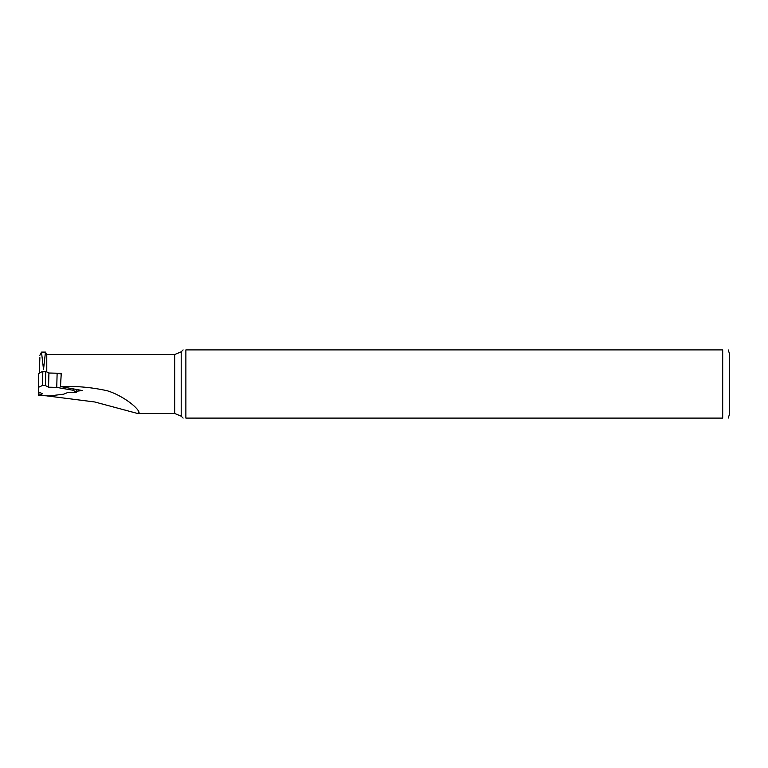 <?xml version="1.0" encoding="UTF-8"?>
<svg xmlns="http://www.w3.org/2000/svg" width="768" height="768" viewBox="0 0 768 768"><rect width="100%" height="100%" fill="white"/><g stroke="black" fill="none" stroke-linecap="round" stroke-linejoin="round"><path stroke-width="1.15" d="M46.771 371.923L46.771 354.509L45.456 352.118L43.526 369.485L41.501 352.214M76.57 391.238L82.31 390.528L60.509 386.534C76.349 385.939 91.939 387.35 107.261 390.758C121.546 395.03 137.971 407.242 139.066 412.483L137.501 413.462L94.714 401.971L47.28 395.952M39.245 373.296L39.888 357.667M48.864 373.008L61.267 373.315L60.509 386.534M174.682 413.491L174.682 354.509L181.2 351.811L181.2 416.189L174.682 413.491L137.501 413.491M722.688 349.901L185.875 349.901C182.237 349.901 182.237 349.901 185.875 349.901L185.875 418.099L722.688 418.099C730.627 418.099 730.627 418.099 722.688 418.099L722.688 349.901C730.627 349.901 730.627 349.901 722.688 349.901M185.875 418.099C182.237 418.099 182.237 418.099 185.875 418.099M728.218 349.901L729.6 354.048L729.6 413.952L728.218 418.099M61.267 373.315L60.518 384.845M76.349 389.482L76.282 392.026L73.104 390.259L56.746 387.398L57.13 373.248L60.816 373.891M42.451 385.478L38.4 387.389L38.784 373.248L42.835 371.328L42.451 385.478L45.398 385.555L48.538 387.187L56.746 387.398M38.4 387.389L38.4 391.824L42.509 393.773L38.602 395.376L38.698 391.958M76.282 392.026L74.803 392.65L68.035 392.4L63.715 394.166L49.104 395.981L38.602 395.376M73.133 388.925L73.104 390.259M42.835 371.328L45.782 371.405L48.922 373.037L57.13 373.248M48.538 387.187L48.922 373.037M45.782 371.405L45.398 385.555M38.947 392.083L38.861 395.155M45.456 352.09L41.597 352.09M39.859 355.315L41.491 352.205M174.682 354.509L46.771 354.509M181.2 416.189L183.11 418.099M181.2 351.811L183.11 349.901M76.541 392.266L76.618 389.53"/></g></svg>
